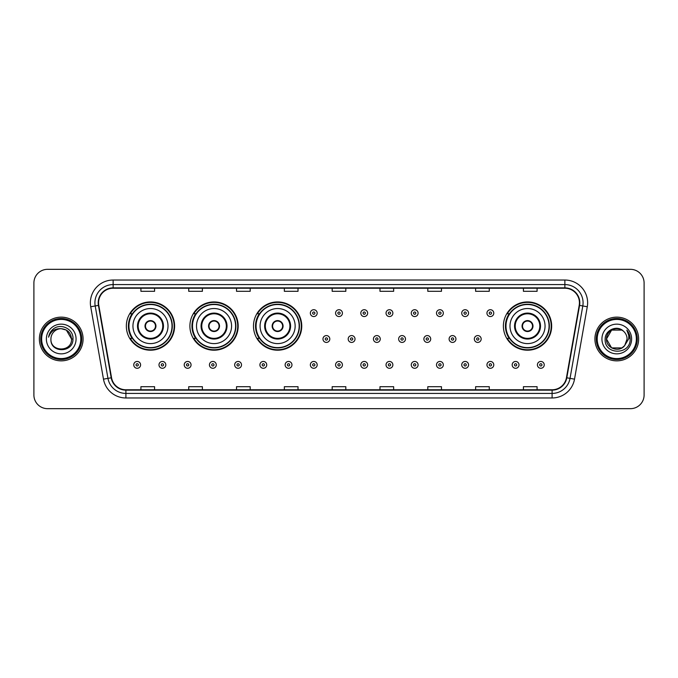 <?xml version="1.0" encoding="UTF-8"?>
<svg xmlns="http://www.w3.org/2000/svg" width="678" height="678" viewBox="0 0 678 678"><rect width="100%" height="100%" fill="white"/><g stroke="black" fill="none" stroke-linecap="round" stroke-linejoin="round"><path stroke-width="1.02" d="M503.39 326.067A24.137 24.137 0 0 0 527.526 350.204A24.137 24.137 0 0 0 551.663 326.067A24.137 24.137 0 0 0 527.526 301.93A24.137 24.137 0 0 0 503.39 326.067M253.479 326.067A24.137 24.137 0 0 0 277.616 350.204A24.137 24.137 0 0 0 301.752 326.067A24.137 24.137 0 0 0 277.616 301.93A24.137 24.137 0 0 0 253.479 326.067M189.908 326.067A24.137 24.137 0 0 0 214.045 350.204A24.137 24.137 0 0 0 238.181 326.067A24.137 24.137 0 0 0 214.045 301.93A24.137 24.137 0 0 0 189.908 326.067M126.337 326.067A24.137 24.137 0 0 0 150.474 350.204A24.137 24.137 0 0 0 174.61 326.067A24.137 24.137 0 0 0 150.474 301.93A24.137 24.137 0 0 0 126.337 326.067M132.125 338.364A22.086 22.086 0 0 1 132.125 313.77M195.696 338.364A22.086 22.086 0 0 1 195.696 313.77M259.267 338.364A22.086 22.086 0 0 1 259.267 313.77M509.178 338.364A22.086 22.086 0 0 1 509.178 313.77M33.9 282.989L33.9 395.011A13.662 13.662 0 0 0 47.562 408.673L630.438 408.673A13.662 13.662 0 0 0 644.1 395.011L644.1 282.989A13.662 13.662 0 0 0 630.438 269.327L47.562 269.327A13.662 13.662 0 0 0 33.9 282.989L33.9 395.011M39.366 339A21.857 21.857 0 0 0 61.223 360.857A21.857 21.857 0 0 0 83.08 339A21.857 21.857 0 0 0 61.223 317.143A21.857 21.857 0 0 0 39.366 339A21.857 21.857 0 0 0 61.223 360.857A21.857 21.857 0 0 0 83.08 339A21.857 21.857 0 0 0 61.223 317.143A21.857 21.857 0 0 0 39.366 339M594.92 339A21.857 21.857 0 0 0 616.777 360.857A21.857 21.857 0 0 0 638.634 339A21.857 21.857 0 0 0 616.777 317.143A21.857 21.857 0 0 0 594.92 339A21.857 21.857 0 0 0 616.777 360.857A21.857 21.857 0 0 0 638.634 339A21.857 21.857 0 0 0 616.777 317.143A21.857 21.857 0 0 0 594.92 339M98.564 302.795A14.569 14.569 0 0 1 113.133 288.226L564.867 288.226A14.569 14.569 0 0 1 579.215 305.329L566.452 377.731A14.569 14.569 0 0 1 552.095 389.774L125.905 389.774A14.569 14.569 0 0 1 111.548 377.731L98.785 305.329A14.569 14.569 0 0 1 98.564 302.795M98.2 302.795A14.933 14.933 0 0 0 98.429 305.388L111.192 377.799A14.933 14.933 0 0 0 125.905 390.138L552.095 390.138A14.933 14.933 0 0 0 566.808 377.799L579.571 305.388A14.933 14.933 0 0 0 564.867 287.862L113.133 287.862A14.933 14.933 0 0 0 98.2 302.795M90.716 306.753A22.772 22.772 0 0 1 113.133 280.031L564.867 280.031A22.772 22.772 0 0 1 587.284 306.753L574.52 379.155A22.772 22.772 0 0 1 552.095 397.969L125.905 397.969A22.772 22.772 0 0 1 103.48 379.155L90.716 306.753L95.2 305.964A18.213 18.213 0 0 1 113.133 284.582L564.867 284.582A18.213 18.213 0 0 1 582.8 305.964L570.037 378.366A18.213 18.213 0 0 1 552.095 393.418L125.905 393.418A18.213 18.213 0 0 1 107.963 378.366L95.2 305.964A18.213 18.213 0 0 1 94.92 302.795M630.438 269.327L47.562 269.327M47.562 408.673L630.438 408.673M644.1 395.011L644.1 282.989M332.169 288.226L332.169 291.311L345.831 291.311L345.831 288.226M284.353 288.226L284.353 291.311L298.015 291.311L298.015 288.226M236.537 288.226L236.537 291.311L250.199 291.311L250.199 288.226M188.73 288.226L188.73 291.311L202.391 291.311L202.391 288.226M140.914 288.226L140.914 291.311L154.576 291.311L154.576 288.226M379.985 288.226L379.985 291.311L393.647 291.311L393.647 288.226M427.801 288.226L427.801 291.311L441.463 291.311L441.463 288.226M475.609 288.226L475.609 291.311L489.27 291.311L489.27 288.226M523.424 288.226L523.424 291.311L537.086 291.311L537.086 288.226M345.831 389.774L345.831 386.689L332.169 386.689L332.169 389.774M298.015 389.774L298.015 386.689L284.353 386.689L284.353 389.774M250.199 389.774L250.199 386.689L236.537 386.689L236.537 389.774M202.391 389.774L202.391 386.689L188.73 386.689L188.73 389.774M154.576 389.774L154.576 386.689L140.914 386.689L140.914 389.774M393.647 389.774L393.647 386.689L379.985 386.689L379.985 389.774M441.463 389.774L441.463 386.689L427.801 386.689L427.801 389.774M489.27 389.774L489.27 386.689L475.609 386.689L475.609 389.774M537.086 389.774L537.086 386.689L523.424 386.689L523.424 389.774M80.801 339A19.577 19.577 0 0 0 61.223 319.423A19.577 19.577 0 0 0 41.638 339A19.577 19.577 0 0 0 61.223 358.577A19.577 19.577 0 0 0 80.801 339M81.716 339A20.493 20.493 0 0 0 61.223 318.507A20.493 20.493 0 0 0 40.731 339A20.493 20.493 0 0 0 61.223 359.493A20.493 20.493 0 0 0 81.716 339M72.961 339L71.521 339L66.368 330.084L61.223 328.703C67.478 329.313 70.902 332.745 71.521 339L66.368 330.084L61.223 328.703L66.368 330.084L71.521 339L66.368 330.084L61.223 328.703L66.368 330.084L71.521 339C72.148 352.28 50.299 352.28 50.926 339C49.969 353.391 73.419 353.06 72.961 339C73.758 329.152 60.969 322.779 53.401 328.923C50.723 331.067 49.121 333.822 48.596 337.195C50.714 331.161 54.918 328.33 61.223 328.703L66.368 330.084L71.521 339C72.148 352.28 50.299 352.28 50.926 339C50.299 352.28 72.148 352.28 71.521 339C72.148 352.28 50.299 352.28 50.926 339C50.299 352.28 72.148 352.28 71.521 339C72.148 352.28 50.299 352.28 50.926 339A10.297 10.297 0 0 1 61.223 328.703L66.368 330.084L71.521 339A10.297 10.297 0 0 0 71.512 338.627M46.375 339A14.848 14.848 0 0 0 61.223 353.848A14.848 14.848 0 0 0 76.072 339A14.848 14.848 0 0 0 61.223 324.152A14.848 14.848 0 0 0 46.375 339M50.214 332.551L53.401 328.923M132.947 326.067A17.535 17.535 0 0 1 150.474 308.532A17.535 17.535 0 0 1 168.008 326.067A17.535 17.535 0 0 1 150.474 343.602A17.535 17.535 0 0 1 132.947 326.067A17.535 17.535 0 0 0 150.474 343.602A17.535 17.535 0 0 0 168.008 326.067M138.176 326.067A12.297 12.297 0 0 0 150.474 338.364A12.297 12.297 0 0 0 162.771 326.067A12.297 12.297 0 0 0 150.474 313.77A12.297 12.297 0 0 0 138.176 326.067M132.405 313.77A21.857 21.857 0 0 0 132.405 338.364L130.235 338.364A23.679 23.679 0 0 0 174.153 326.067A23.679 23.679 0 0 0 130.235 313.77L132.43 313.77A21.832 21.832 0 0 1 172.305 326.118A21.832 21.832 0 0 1 132.43 338.364M172.017 326.067A21.535 21.535 0 0 0 150.474 304.532A21.535 21.535 0 0 0 128.939 326.067A21.535 21.535 0 0 0 150.474 347.611A21.535 21.535 0 0 0 172.017 326.067M145.007 326.067A5.466 5.466 0 0 0 150.474 331.534A5.466 5.466 0 0 0 155.94 326.067A5.466 5.466 0 0 0 150.474 320.601A5.466 5.466 0 0 0 145.007 326.067M145.185 324.703L145.372 324.703A5.28 5.28 0 0 1 155.584 324.703L155.296 324.703A5.009 5.009 0 0 1 150.474 331.076A5.009 5.009 0 0 1 145.66 324.703A5.009 5.009 0 0 1 155.296 324.703L155.771 324.703M155.771 327.432L155.584 327.432A5.28 5.28 0 0 1 145.372 327.432L145.185 327.432M196.51 326.067A17.535 17.535 0 0 1 214.045 308.532A17.535 17.535 0 0 1 231.579 326.067A17.535 17.535 0 0 1 214.045 343.602A17.535 17.535 0 0 1 196.51 326.067A17.535 17.535 0 0 0 214.045 343.602A17.535 17.535 0 0 0 231.579 326.067M201.747 326.067A12.297 12.297 0 0 0 214.045 338.364A12.297 12.297 0 0 0 226.342 326.067A12.297 12.297 0 0 0 214.045 313.77A12.297 12.297 0 0 0 201.747 326.067M195.976 313.77A21.857 21.857 0 0 0 195.976 338.364L193.806 338.364A23.679 23.679 0 0 0 237.724 326.067A23.679 23.679 0 0 0 193.806 313.77L196.001 313.77A21.832 21.832 0 0 1 235.876 326.118A21.832 21.832 0 0 1 196.001 338.364M235.588 326.067A21.535 21.535 0 0 0 214.045 304.532A21.535 21.535 0 0 0 192.51 326.067A21.535 21.535 0 0 0 214.045 347.611A21.535 21.535 0 0 0 235.588 326.067M208.578 326.067A5.466 5.466 0 0 0 214.045 331.534A5.466 5.466 0 0 0 219.511 326.067A5.466 5.466 0 0 0 214.045 320.601A5.466 5.466 0 0 0 208.578 326.067M208.756 324.703L208.943 324.703A5.28 5.28 0 0 1 219.147 324.703L218.867 324.703A5.009 5.009 0 0 1 214.045 331.076A5.009 5.009 0 0 1 209.222 324.703A5.009 5.009 0 0 1 218.867 324.703L219.333 324.703M219.333 327.432L218.867 327.432A5.009 5.009 0 0 1 209.222 327.432L208.756 327.432M218.867 327.432L219.147 327.432A5.28 5.28 0 0 1 208.943 327.432L209.222 327.432M260.081 326.067A17.535 17.535 0 0 1 277.616 308.532A17.535 17.535 0 0 1 295.15 326.067A17.535 17.535 0 0 1 277.616 343.602A17.535 17.535 0 0 1 260.081 326.067A17.535 17.535 0 0 0 277.616 343.602A17.535 17.535 0 0 0 295.15 326.067M265.318 326.067A12.297 12.297 0 0 0 277.616 338.364A12.297 12.297 0 0 0 289.913 326.067A12.297 12.297 0 0 0 277.616 313.77A12.297 12.297 0 0 0 265.318 326.067M259.547 313.77A21.857 21.857 0 0 0 259.547 338.364M299.159 326.067A21.535 21.535 0 0 0 277.616 304.532A21.535 21.535 0 0 0 256.081 326.067A21.535 21.535 0 0 0 277.616 347.611A21.535 21.535 0 0 0 299.159 326.067M272.149 326.067A5.466 5.466 0 0 0 277.616 331.534A5.466 5.466 0 0 0 283.082 326.067A5.466 5.466 0 0 0 277.616 320.601A5.466 5.466 0 0 0 272.149 326.067M301.295 326.067A23.679 23.679 0 0 1 257.377 338.364L259.572 338.364A21.832 21.832 0 0 0 299.447 326.118A21.832 21.832 0 0 0 259.572 313.77L257.377 313.77A23.679 23.679 0 0 1 301.295 326.067M272.327 324.703L272.514 324.703A5.28 5.28 0 0 1 282.718 324.703L282.438 324.703A5.009 5.009 0 0 1 277.616 331.076A5.009 5.009 0 0 1 272.793 324.703A5.009 5.009 0 0 1 282.438 324.703L282.904 324.703M282.904 327.432L282.438 327.432A5.009 5.009 0 0 1 272.793 327.432L272.327 327.432M282.438 327.432L282.718 327.432A5.28 5.28 0 0 1 272.514 327.432L272.793 327.432M509.992 326.067A17.535 17.535 0 0 1 527.526 308.532A17.535 17.535 0 0 1 545.053 326.067A17.535 17.535 0 0 1 527.526 343.602A17.535 17.535 0 0 1 509.992 326.067A17.535 17.535 0 0 0 527.526 343.602A17.535 17.535 0 0 0 545.053 326.067M515.229 326.067A12.297 12.297 0 0 0 527.526 338.364A12.297 12.297 0 0 0 539.824 326.067A12.297 12.297 0 0 0 527.526 313.77A12.297 12.297 0 0 0 515.229 326.067M509.449 313.77A21.857 21.857 0 0 0 509.449 338.364M549.061 326.067A21.535 21.535 0 0 0 527.526 304.532A21.535 21.535 0 0 0 505.983 326.067A21.535 21.535 0 0 0 527.526 347.611A21.535 21.535 0 0 0 549.061 326.067M522.06 326.067A5.466 5.466 0 0 0 527.526 331.534A5.466 5.466 0 0 0 532.993 326.067A5.466 5.466 0 0 0 527.526 320.601A5.466 5.466 0 0 0 522.06 326.067M551.206 326.067A23.679 23.679 0 0 1 507.288 338.364L509.483 338.364A21.832 21.832 0 0 0 549.358 326.118A21.832 21.832 0 0 0 509.483 313.77L507.288 313.77A23.679 23.679 0 0 1 551.206 326.067M522.23 324.703L522.416 324.703A5.28 5.28 0 0 1 532.628 324.703L532.34 324.703A5.009 5.009 0 0 1 527.526 331.076A5.009 5.009 0 0 1 522.704 324.703A5.009 5.009 0 0 1 532.34 324.703L532.815 324.703M532.815 327.432L532.34 327.432A5.009 5.009 0 0 1 522.704 327.432L522.23 327.432M532.34 327.432L532.628 327.432A5.28 5.28 0 0 1 522.416 327.432L522.704 327.432M621.921 347.916A10.297 10.297 0 0 0 624.701 345.568L621.921 347.916L611.632 347.916L606.479 339L611.632 330.084L621.921 330.084L623.523 331.22C617.2 324.601 605.039 330.059 605.157 339C603.996 354.891 629.76 355.306 630.184 339.771L630.201 339C630.167 335.627 629.04 332.661 626.828 330.101C628.514 332.864 629.099 335.83 628.608 339L624.497 345.814C618.929 352.95 605.954 348.153 606.479 339L611.632 347.916L621.921 347.916L624.701 345.568L622.396 347.628M636.362 339A19.577 19.577 0 0 0 616.777 319.423A19.577 19.577 0 0 0 597.199 339A19.577 19.577 0 0 0 616.777 358.577A19.577 19.577 0 0 0 636.362 339M637.269 339A20.493 20.493 0 0 0 616.777 318.507A20.493 20.493 0 0 0 596.284 339A20.493 20.493 0 0 0 616.777 359.493A20.493 20.493 0 0 0 637.269 339M624.701 345.568L627.074 339C627.014 335.898 625.828 333.305 623.523 331.22M601.928 339A14.848 14.848 0 0 0 616.777 353.848A14.848 14.848 0 0 0 631.625 339A14.848 14.848 0 0 0 616.777 324.152A14.848 14.848 0 0 0 601.928 339M621.921 330.084A10.297 10.297 0 0 0 606.479 339M626.93 330.22L630.193 339.39L626.828 330.101L629.515 334.754M630.201 339L626.828 330.101L630.201 339M317.185 313.134A3.415 3.415 0 0 1 313.77 316.55A3.415 3.415 0 0 1 310.355 313.134A3.415 3.415 0 0 1 313.77 309.719A3.415 3.415 0 0 1 317.185 313.134A3.415 3.415 0 0 0 313.77 309.719A3.415 3.415 0 0 0 310.355 313.134M342.415 313.134A3.415 3.415 0 0 1 339 316.55A3.415 3.415 0 0 1 335.585 313.134A3.415 3.415 0 0 1 339 309.719A3.415 3.415 0 0 1 342.415 313.134A3.415 3.415 0 0 0 339 309.719A3.415 3.415 0 0 0 335.585 313.134M367.646 313.134A3.415 3.415 0 0 1 364.23 316.55A3.415 3.415 0 0 1 360.815 313.134A3.415 3.415 0 0 1 364.23 309.719A3.415 3.415 0 0 1 367.646 313.134A3.415 3.415 0 0 0 364.23 309.719A3.415 3.415 0 0 0 360.815 313.134M392.867 313.134A3.415 3.415 0 0 1 389.452 316.55A3.415 3.415 0 0 1 386.036 313.134A3.415 3.415 0 0 1 389.452 309.719A3.415 3.415 0 0 1 392.867 313.134A3.415 3.415 0 0 0 389.452 309.719A3.415 3.415 0 0 0 386.036 313.134M418.097 313.134A3.415 3.415 0 0 1 414.682 316.55A3.415 3.415 0 0 1 411.266 313.134A3.415 3.415 0 0 1 414.682 309.719A3.415 3.415 0 0 1 418.097 313.134A3.415 3.415 0 0 0 414.682 309.719A3.415 3.415 0 0 0 411.266 313.134M443.327 313.134A3.415 3.415 0 0 1 439.912 316.55A3.415 3.415 0 0 1 436.496 313.134A3.415 3.415 0 0 1 439.912 309.719A3.415 3.415 0 0 1 443.327 313.134A3.415 3.415 0 0 0 439.912 309.719A3.415 3.415 0 0 0 436.496 313.134M468.557 313.134A3.415 3.415 0 0 1 465.142 316.55A3.415 3.415 0 0 1 461.726 313.134A3.415 3.415 0 0 1 465.142 309.719A3.415 3.415 0 0 1 468.557 313.134A3.415 3.415 0 0 0 465.142 309.719A3.415 3.415 0 0 0 461.726 313.134M493.779 313.134A3.415 3.415 0 0 1 490.364 316.55A3.415 3.415 0 0 1 486.948 313.134A3.415 3.415 0 0 1 490.364 309.719A3.415 3.415 0 0 1 493.779 313.134A3.415 3.415 0 0 0 490.364 309.719A3.415 3.415 0 0 0 486.948 313.134M322.974 339A3.415 3.415 0 0 1 326.389 335.585A3.415 3.415 0 0 1 329.805 339A3.415 3.415 0 0 1 326.389 342.415A3.415 3.415 0 0 1 322.974 339A3.415 3.415 0 0 0 326.389 342.415A3.415 3.415 0 0 0 329.805 339M348.195 339A3.415 3.415 0 0 1 351.611 335.585A3.415 3.415 0 0 1 355.026 339A3.415 3.415 0 0 1 351.611 342.415A3.415 3.415 0 0 1 348.195 339A3.415 3.415 0 0 0 351.611 342.415A3.415 3.415 0 0 0 355.026 339M373.425 339A3.415 3.415 0 0 1 376.841 335.585A3.415 3.415 0 0 1 380.256 339A3.415 3.415 0 0 1 376.841 342.415A3.415 3.415 0 0 1 373.425 339A3.415 3.415 0 0 0 376.841 342.415A3.415 3.415 0 0 0 380.256 339M398.656 339A3.415 3.415 0 0 1 402.071 335.585A3.415 3.415 0 0 1 405.486 339A3.415 3.415 0 0 1 402.071 342.415A3.415 3.415 0 0 1 398.656 339A3.415 3.415 0 0 0 402.071 342.415A3.415 3.415 0 0 0 405.486 339M423.886 339A3.415 3.415 0 0 1 427.301 335.585A3.415 3.415 0 0 1 430.708 339A3.415 3.415 0 0 1 427.301 342.415A3.415 3.415 0 0 1 423.886 339A3.415 3.415 0 0 0 427.301 342.415A3.415 3.415 0 0 0 430.708 339M449.107 339A3.415 3.415 0 0 1 452.523 335.585A3.415 3.415 0 0 1 455.938 339A3.415 3.415 0 0 1 452.523 342.415A3.415 3.415 0 0 1 449.107 339A3.415 3.415 0 0 0 452.523 342.415A3.415 3.415 0 0 0 455.938 339M474.337 339A3.415 3.415 0 0 1 477.753 335.585A3.415 3.415 0 0 1 481.168 339A3.415 3.415 0 0 1 477.753 342.415A3.415 3.415 0 0 1 474.337 339A3.415 3.415 0 0 0 477.753 342.415A3.415 3.415 0 0 0 481.168 339M133.761 364.866A3.415 3.415 0 0 1 137.176 361.45A3.415 3.415 0 0 1 140.592 364.866A3.415 3.415 0 0 1 137.176 368.281A3.415 3.415 0 0 1 133.761 364.866A3.415 3.415 0 0 0 137.176 368.281A3.415 3.415 0 0 0 140.592 364.866M158.991 364.866A3.415 3.415 0 0 1 162.406 361.45A3.415 3.415 0 0 1 165.822 364.866A3.415 3.415 0 0 1 162.406 368.281A3.415 3.415 0 0 1 158.991 364.866A3.415 3.415 0 0 0 162.406 368.281A3.415 3.415 0 0 0 165.822 364.866M184.221 364.866A3.415 3.415 0 0 1 187.637 361.45A3.415 3.415 0 0 1 191.052 364.866A3.415 3.415 0 0 1 187.637 368.281A3.415 3.415 0 0 1 184.221 364.866A3.415 3.415 0 0 0 187.637 368.281A3.415 3.415 0 0 0 191.052 364.866M209.443 364.866A3.415 3.415 0 0 1 212.858 361.45A3.415 3.415 0 0 1 216.274 364.866A3.415 3.415 0 0 1 212.858 368.281A3.415 3.415 0 0 1 209.443 364.866A3.415 3.415 0 0 0 212.858 368.281A3.415 3.415 0 0 0 216.274 364.866M234.673 364.866A3.415 3.415 0 0 1 238.088 361.45A3.415 3.415 0 0 1 241.504 364.866A3.415 3.415 0 0 1 238.088 368.281A3.415 3.415 0 0 1 234.673 364.866A3.415 3.415 0 0 0 238.088 368.281A3.415 3.415 0 0 0 241.504 364.866M259.903 364.866A3.415 3.415 0 0 1 263.318 361.45A3.415 3.415 0 0 1 266.734 364.866A3.415 3.415 0 0 1 263.318 368.281A3.415 3.415 0 0 1 259.903 364.866A3.415 3.415 0 0 0 263.318 368.281A3.415 3.415 0 0 0 266.734 364.866M285.133 364.866A3.415 3.415 0 0 1 288.548 361.45A3.415 3.415 0 0 1 291.964 364.866A3.415 3.415 0 0 1 288.548 368.281A3.415 3.415 0 0 1 285.133 364.866A3.415 3.415 0 0 0 288.548 368.281A3.415 3.415 0 0 0 291.964 364.866M310.355 364.866A3.415 3.415 0 0 1 313.77 361.45A3.415 3.415 0 0 1 317.185 364.866A3.415 3.415 0 0 1 313.77 368.281A3.415 3.415 0 0 1 310.355 364.866A3.415 3.415 0 0 0 313.77 368.281A3.415 3.415 0 0 0 317.185 364.866M335.585 364.866A3.415 3.415 0 0 1 339 361.45A3.415 3.415 0 0 1 342.415 364.866A3.415 3.415 0 0 1 339 368.281A3.415 3.415 0 0 1 335.585 364.866A3.415 3.415 0 0 0 339 368.281A3.415 3.415 0 0 0 342.415 364.866M360.815 364.866A3.415 3.415 0 0 1 364.23 361.45A3.415 3.415 0 0 1 367.646 364.866A3.415 3.415 0 0 1 364.23 368.281A3.415 3.415 0 0 1 360.815 364.866A3.415 3.415 0 0 0 364.23 368.281A3.415 3.415 0 0 0 367.646 364.866M386.036 364.866A3.415 3.415 0 0 1 389.452 361.45A3.415 3.415 0 0 1 392.867 364.866A3.415 3.415 0 0 1 389.452 368.281A3.415 3.415 0 0 1 386.036 364.866A3.415 3.415 0 0 0 389.452 368.281A3.415 3.415 0 0 0 392.867 364.866M411.266 364.866A3.415 3.415 0 0 1 414.682 361.45A3.415 3.415 0 0 1 418.097 364.866A3.415 3.415 0 0 1 414.682 368.281A3.415 3.415 0 0 1 411.266 364.866A3.415 3.415 0 0 0 414.682 368.281A3.415 3.415 0 0 0 418.097 364.866M436.496 364.866A3.415 3.415 0 0 1 439.912 361.45A3.415 3.415 0 0 1 443.327 364.866A3.415 3.415 0 0 1 439.912 368.281A3.415 3.415 0 0 1 436.496 364.866A3.415 3.415 0 0 0 439.912 368.281A3.415 3.415 0 0 0 443.327 364.866M461.726 364.866A3.415 3.415 0 0 1 465.142 361.45A3.415 3.415 0 0 1 468.557 364.866A3.415 3.415 0 0 1 465.142 368.281A3.415 3.415 0 0 1 461.726 364.866A3.415 3.415 0 0 0 465.142 368.281A3.415 3.415 0 0 0 468.557 364.866M486.948 364.866A3.415 3.415 0 0 1 490.364 361.45A3.415 3.415 0 0 1 493.779 364.866A3.415 3.415 0 0 1 490.364 368.281A3.415 3.415 0 0 1 486.948 364.866A3.415 3.415 0 0 0 490.364 368.281A3.415 3.415 0 0 0 493.779 364.866M512.178 364.866A3.415 3.415 0 0 1 515.594 361.45A3.415 3.415 0 0 1 519.009 364.866A3.415 3.415 0 0 1 515.594 368.281A3.415 3.415 0 0 1 512.178 364.866A3.415 3.415 0 0 0 515.594 368.281A3.415 3.415 0 0 0 519.009 364.866M537.408 364.866A3.415 3.415 0 0 1 540.824 361.45A3.415 3.415 0 0 1 544.239 364.866A3.415 3.415 0 0 1 540.824 368.281A3.415 3.415 0 0 1 537.408 364.866A3.415 3.415 0 0 0 540.824 368.281A3.415 3.415 0 0 0 544.239 364.866M564.867 280.031L564.867 287.862M95.2 305.964L98.429 305.388M125.905 397.969L125.905 390.138M552.095 390.138L552.095 397.969M566.808 377.799L574.52 379.155M103.48 379.155L111.192 377.799M579.571 305.388L587.284 306.753M113.133 280.031L113.133 287.862M163.457 326.067A12.975 12.975 0 0 0 150.474 313.092A12.975 12.975 0 0 0 137.498 326.067A12.975 12.975 0 0 0 150.474 339.042A12.975 12.975 0 0 0 163.457 326.067M227.02 326.067A12.975 12.975 0 0 0 214.045 313.092A12.975 12.975 0 0 0 201.069 326.067A12.975 12.975 0 0 0 214.045 339.042A12.975 12.975 0 0 0 227.02 326.067M290.591 326.067A12.975 12.975 0 0 0 277.616 313.092A12.975 12.975 0 0 0 264.64 326.067A12.975 12.975 0 0 0 277.616 339.042A12.975 12.975 0 0 0 290.591 326.067M540.502 326.067A12.975 12.975 0 0 0 527.526 313.092A12.975 12.975 0 0 0 514.543 326.067A12.975 12.975 0 0 0 527.526 339.042A12.975 12.975 0 0 0 540.502 326.067M312.634 313.134A1.136 1.136 0 0 0 313.77 314.27A1.136 1.136 0 0 0 314.914 313.134A1.136 1.136 0 0 0 313.77 311.999A1.136 1.136 0 0 0 312.634 313.134M337.864 313.134A1.136 1.136 0 0 0 339 314.27A1.136 1.136 0 0 0 340.136 313.134A1.136 1.136 0 0 0 339 311.999A1.136 1.136 0 0 0 337.864 313.134M363.086 313.134A1.136 1.136 0 0 0 364.23 314.27A1.136 1.136 0 0 0 365.366 313.134A1.136 1.136 0 0 0 364.23 311.999A1.136 1.136 0 0 0 363.086 313.134M388.316 313.134A1.136 1.136 0 0 0 389.452 314.27A1.136 1.136 0 0 0 390.596 313.134A1.136 1.136 0 0 0 389.452 311.999A1.136 1.136 0 0 0 388.316 313.134M413.546 313.134A1.136 1.136 0 0 0 414.682 314.27A1.136 1.136 0 0 0 415.817 313.134A1.136 1.136 0 0 0 414.682 311.999A1.136 1.136 0 0 0 413.546 313.134M438.776 313.134A1.136 1.136 0 0 0 439.912 314.27A1.136 1.136 0 0 0 441.047 313.134A1.136 1.136 0 0 0 439.912 311.999A1.136 1.136 0 0 0 438.776 313.134M463.998 313.134A1.136 1.136 0 0 0 465.142 314.27A1.136 1.136 0 0 0 466.278 313.134A1.136 1.136 0 0 0 465.142 311.999A1.136 1.136 0 0 0 463.998 313.134M489.228 313.134A1.136 1.136 0 0 0 490.364 314.27A1.136 1.136 0 0 0 491.508 313.134A1.136 1.136 0 0 0 490.364 311.999A1.136 1.136 0 0 0 489.228 313.134M327.525 339A1.136 1.136 0 0 0 326.389 337.864A1.136 1.136 0 0 0 325.245 339A1.136 1.136 0 0 0 326.389 340.136A1.136 1.136 0 0 0 327.525 339M352.755 339A1.136 1.136 0 0 0 351.611 337.864A1.136 1.136 0 0 0 350.475 339A1.136 1.136 0 0 0 351.611 340.136A1.136 1.136 0 0 0 352.755 339M377.977 339A1.136 1.136 0 0 0 376.841 337.864A1.136 1.136 0 0 0 375.705 339A1.136 1.136 0 0 0 376.841 340.136A1.136 1.136 0 0 0 377.977 339M403.207 339A1.136 1.136 0 0 0 402.071 337.864A1.136 1.136 0 0 0 400.927 339A1.136 1.136 0 0 0 402.071 340.136A1.136 1.136 0 0 0 403.207 339M428.437 339A1.136 1.136 0 0 0 427.301 337.864A1.136 1.136 0 0 0 426.157 339A1.136 1.136 0 0 0 427.301 340.136A1.136 1.136 0 0 0 428.437 339M453.667 339A1.136 1.136 0 0 0 452.523 337.864A1.136 1.136 0 0 0 451.387 339A1.136 1.136 0 0 0 452.523 340.136A1.136 1.136 0 0 0 453.667 339M478.888 339A1.136 1.136 0 0 0 477.753 337.864A1.136 1.136 0 0 0 476.617 339A1.136 1.136 0 0 0 477.753 340.136A1.136 1.136 0 0 0 478.888 339M138.32 364.866A1.136 1.136 0 0 0 137.176 363.73A1.136 1.136 0 0 0 136.041 364.866A1.136 1.136 0 0 0 137.176 366.001A1.136 1.136 0 0 0 138.32 364.866M163.542 364.866A1.136 1.136 0 0 0 162.406 363.73A1.136 1.136 0 0 0 161.271 364.866A1.136 1.136 0 0 0 162.406 366.001A1.136 1.136 0 0 0 163.542 364.866M188.772 364.866A1.136 1.136 0 0 0 187.637 363.73A1.136 1.136 0 0 0 186.492 364.866A1.136 1.136 0 0 0 187.637 366.001A1.136 1.136 0 0 0 188.772 364.866M214.002 364.866A1.136 1.136 0 0 0 212.858 363.73A1.136 1.136 0 0 0 211.722 364.866A1.136 1.136 0 0 0 212.858 366.001A1.136 1.136 0 0 0 214.002 364.866M239.224 364.866A1.136 1.136 0 0 0 238.088 363.73A1.136 1.136 0 0 0 236.953 364.866A1.136 1.136 0 0 0 238.088 366.001A1.136 1.136 0 0 0 239.224 364.866M264.454 364.866A1.136 1.136 0 0 0 263.318 363.73A1.136 1.136 0 0 0 262.183 364.866A1.136 1.136 0 0 0 263.318 366.001A1.136 1.136 0 0 0 264.454 364.866M289.684 364.866A1.136 1.136 0 0 0 288.548 363.73A1.136 1.136 0 0 0 287.404 364.866A1.136 1.136 0 0 0 288.548 366.001A1.136 1.136 0 0 0 289.684 364.866M314.914 364.866A1.136 1.136 0 0 0 313.77 363.73A1.136 1.136 0 0 0 312.634 364.866A1.136 1.136 0 0 0 313.77 366.001A1.136 1.136 0 0 0 314.914 364.866M340.136 364.866A1.136 1.136 0 0 0 339 363.73A1.136 1.136 0 0 0 337.864 364.866A1.136 1.136 0 0 0 339 366.001A1.136 1.136 0 0 0 340.136 364.866M365.366 364.866A1.136 1.136 0 0 0 364.23 363.73A1.136 1.136 0 0 0 363.086 364.866A1.136 1.136 0 0 0 364.23 366.001A1.136 1.136 0 0 0 365.366 364.866M390.596 364.866A1.136 1.136 0 0 0 389.452 363.73A1.136 1.136 0 0 0 388.316 364.866A1.136 1.136 0 0 0 389.452 366.001A1.136 1.136 0 0 0 390.596 364.866M415.817 364.866A1.136 1.136 0 0 0 414.682 363.73A1.136 1.136 0 0 0 413.546 364.866A1.136 1.136 0 0 0 414.682 366.001A1.136 1.136 0 0 0 415.817 364.866M441.047 364.866A1.136 1.136 0 0 0 439.912 363.73A1.136 1.136 0 0 0 438.776 364.866A1.136 1.136 0 0 0 439.912 366.001A1.136 1.136 0 0 0 441.047 364.866M466.278 364.866A1.136 1.136 0 0 0 465.142 363.73A1.136 1.136 0 0 0 463.998 364.866A1.136 1.136 0 0 0 465.142 366.001A1.136 1.136 0 0 0 466.278 364.866M491.508 364.866A1.136 1.136 0 0 0 490.364 363.73A1.136 1.136 0 0 0 489.228 364.866A1.136 1.136 0 0 0 490.364 366.001A1.136 1.136 0 0 0 491.508 364.866M516.729 364.866A1.136 1.136 0 0 0 515.594 363.73A1.136 1.136 0 0 0 514.458 364.866A1.136 1.136 0 0 0 515.594 366.001A1.136 1.136 0 0 0 516.729 364.866M541.959 364.866A1.136 1.136 0 0 0 540.824 363.73A1.136 1.136 0 0 0 539.68 364.866A1.136 1.136 0 0 0 540.824 366.001A1.136 1.136 0 0 0 541.959 364.866"/></g></svg>
